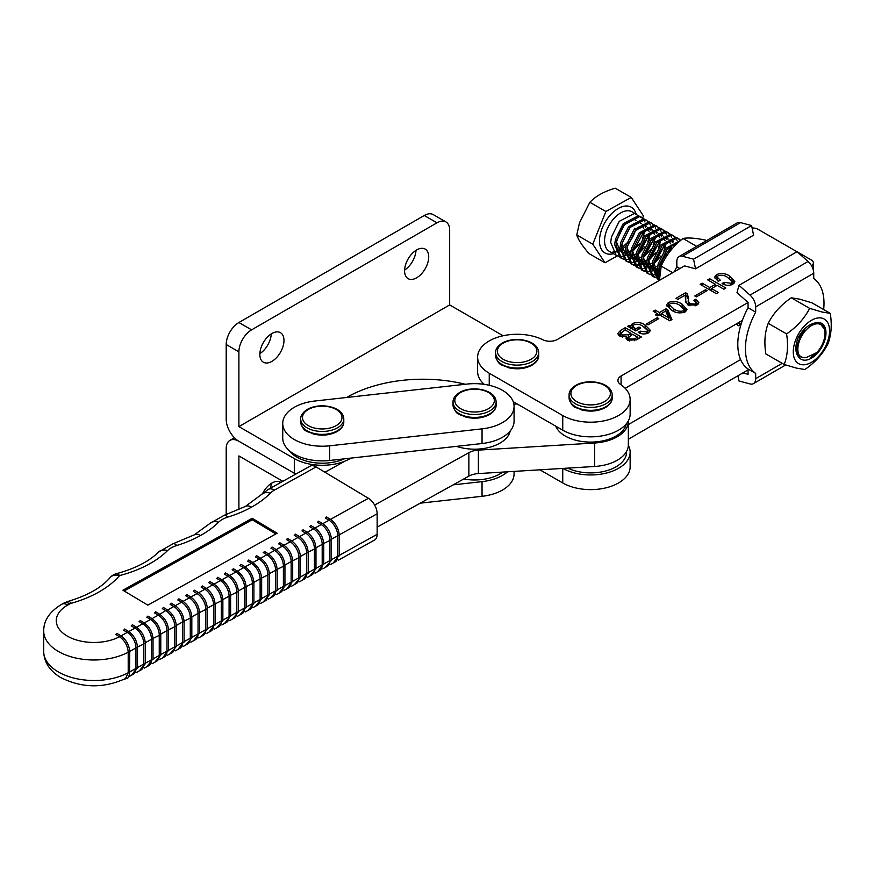 <?xml version="1.0" encoding="UTF-8"?>
<svg xmlns="http://www.w3.org/2000/svg" width="874" height="874" viewBox="0 0 874 874"><rect width="100%" height="100%" fill="white"/><g stroke="black" fill="none" stroke-linecap="round" stroke-linejoin="round"><path stroke-width="1.31" d="M416.002 250.346A17.054 9.843 -60 0 1 404.607 270.077M416.647 249.953A17.054 9.843 -60 0 1 425.179 249.101A17.054 9.843 -60 0 1 427.79 262.779A17.054 9.843 -60 0 1 416.647 277.801A17.054 9.843 -60 0 1 408.125 278.653A17.054 9.843 -60 0 1 405.503 264.986A17.054 9.843 -60 0 1 416.647 249.953M271.257 333.912A17.054 9.843 -60 0 1 259.873 353.642M271.912 333.518A17.054 9.843 -60 0 1 280.445 332.666A17.054 9.843 -60 0 1 283.056 346.344A17.054 9.843 -60 0 1 271.912 361.366A17.054 9.843 -60 0 1 263.38 362.218A17.054 9.843 -60 0 1 260.769 348.551A17.054 9.843 -60 0 1 271.912 333.518M503.074 335.758L449.662 304.928L238.897 426.61L294.309 458.599A39.505 22.811 0 0 0 351.02 458.096M346.617 397.473A107.721 62.196 180 0 1 465.339 384.265M226.202 514.688L226.202 448.602A17.961 10.368 60 0 1 229.928 440.387A17.961 10.368 60 0 1 238.897 441.272L294.309 473.26A39.505 22.811 0 0 0 295.827 474.09A39.505 22.811 0 0 1 294.309 473.26L238.897 441.272A17.961 10.368 -120 0 1 226.202 419.28L226.202 344.509A17.961 10.368 -60 0 1 238.897 322.517L424.272 215.496A17.961 10.368 -60 0 1 433.253 214.611L445.948 221.941A17.961 10.368 -60 0 1 449.662 230.157L449.662 304.928M238.897 426.61L238.897 351.84A17.961 10.368 -60 0 1 251.603 329.848L436.967 222.826A17.961 10.368 -60 0 1 445.948 221.941M280.816 482.448A17.054 9.843 120 0 0 280.445 482.208A17.054 9.843 120 0 0 271.912 483.049A17.054 9.843 120 0 0 262.67 493.362M238.897 509.728L238.897 455.933L282.859 481.312M270.459 488.205A17.054 9.843 120 0 0 271.257 483.453M630.777 328.056L630.777 325.991L632.415 323.544C637.07 321.938 641.298 322.408 645.099 324.942L650.322 330.35L648.432 332.918C644.892 334.458 641.483 334.272 638.239 332.349L640.249 331.18L646.618 331.901L647.634 330.525L643.046 326.341C640.456 324.396 637.43 323.861 633.945 324.735L632.831 326.177L635.769 328.864L638.894 327.051L640.686 328.078L635.769 330.929L627.696 326.286L629.258 325.379L630.722 325.663M657.259 315.896L655.467 314.858L657.445 313.711L653.184 311.264L655.194 310.095L659.455 312.553L665.944 308.795L667.736 309.822L671.953 319.556L669.779 320.813L659.236 314.749L657.259 315.896M677.787 299.345L675.995 298.307L685.609 292.746L687.117 293.609L688.483 297.586L688.177 300.896L689.968 303.77L695.169 304.043L696.119 302.633L693.912 300.361L695.923 299.192L698.839 302.655L696.917 305.092L687.86 304.884L685.609 300.754L685.161 295.073L677.787 299.345M716.287 293.62L700.14 284.323L702.15 283.154L709.775 287.546L715.369 284.312L707.743 279.92L709.754 278.751L725.901 288.049L723.891 289.218L717.161 285.339L711.567 288.584L718.297 292.451L716.287 293.62M679.896 268.526L676.837 266.767L676.837 261.49A10.772 6.227 59.9 0 1 679.065 256.552A10.772 6.227 59.9 0 1 682.496 256.246L693.552 259.185L695.529 268.821L684.473 265.871L557.481 339.429A10.772 6.216 180 0 1 542.841 339.757A39.505 22.811 0 0 0 500.627 336.359A39.505 22.811 0 0 0 477.63 357.073A39.505 22.811 0 0 0 489.243 373.231L562.747 415.532A39.505 22.811 0 0 0 605.78 420.438A39.505 22.811 0 0 0 630.143 399.374A39.505 22.811 0 0 0 620.54 384.473A10.772 6.216 180 0 1 617.929 380.409A10.772 6.216 180 0 1 621.075 376.017L748.057 302.47L737 292.692L738.978 285.328L750.034 295.106A10.772 6.227 59.9 0 1 755.682 306.861L755.682 312.138A55.663 32.087 -60.1 0 0 755.682 373.406L755.682 378.693A10.772 6.227 59.9 0 1 753.454 383.631A10.772 6.227 59.9 0 1 750.034 383.937L738.978 380.988L737.907 375.787M811.498 265.718A7.178 4.151 0 0 0 813.399 262.899A7.178 4.151 0 0 0 811.291 259.96L797.208 251.865M796.979 251.734L757.878 229.228A7.178 4.151 0 0 0 752.11 228.038M720.285 280.172L718.264 281.33L714.571 277.266L716.407 274.644C721.203 272.863 725.606 273.311 729.604 275.976L734.816 281.57L732.86 284.279C729.014 285.885 725.42 285.634 722.077 283.526L724.098 282.357L731.035 283.263L732.117 281.734L727.55 277.386C724.852 275.332 721.706 274.775 718.122 275.714L717.204 277.156L720.285 280.172M696.37 296.865L694.797 295.969L705.526 289.753L707.099 290.649L696.37 296.865M685.052 311.974C680.147 313.591 675.668 313.012 671.593 310.237L666.556 304.884L668.446 302.415C673.417 300.787 677.973 301.366 682.102 304.152L686.986 309.429L685.052 311.974M648.071 324.844L646.498 323.937L657.237 317.721L658.799 318.628L648.071 324.844M626.549 336.73L620.037 336.326L617.667 333.693L620.529 330.427L625.238 327.706L641.385 337.003L636.49 339.844L627.652 340.204L625.981 338.26L626.549 336.73L626.549 339.407M625.172 388.307L742.354 320.43M513.191 401.669L562.747 430.183A39.505 22.811 0 0 0 605.78 435.099A39.505 22.811 0 0 0 630.143 414.036L630.143 399.374M477.63 357.073L477.63 371.734A39.505 22.811 0 0 0 484.229 384.352M715.074 278.697L716.407 277.571L716.407 274.644M716.407 277.571L717.204 277.167L717.368 280.762M729.604 278.664L729.604 275.976M730.959 279.735L734.389 282.936M724.098 284.542L724.098 282.357M731.035 285.033L731.035 283.263M702.15 285.481L702.15 283.154M709.775 289.873L709.775 287.546M710.3 290.168L711.567 289.436M715.369 286.377L715.369 284.312M709.754 281.078L709.754 278.751M715.369 284.913L716.636 285.645M711.567 290.9L711.567 288.584M705.526 291.566L705.526 289.753M685.467 295.751L685.609 292.746M685.609 295.674L687.117 296.537L687.117 293.609M687.117 296.537L688.373 299.203M688.177 300.896L688.45 305.201M689.968 305.802L689.968 303.77M695.169 305.867L695.169 304.043M695.923 301.989L695.923 299.192M696.043 302.196L698.25 304.065M685.708 302.131L685.784 297.597M667.113 306.413L668.446 305.354L668.446 302.415M668.446 305.354L669.331 304.906M682.102 306.894L682.102 304.152M682.933 307.582L686.461 310.838M683.26 312.739L684.2 309.636L679.863 305.441C677.121 303.387 673.92 302.721 670.249 303.453L669.331 304.676L669.331 307.615L670.62 309.647M669.331 304.676L673.832 308.937C676.509 310.991 679.655 311.657 683.26 310.936M673.832 311.373L673.832 308.937M657.445 315.787L657.445 313.711M655.194 312.422L655.194 310.095M657.445 314.323L658.712 315.055M659.455 314.869L659.455 312.553M659.99 315.175L661.257 314.443M665.944 311.712L665.944 308.795M665.944 311.723L667.736 312.761L667.736 309.822M667.736 312.761L670.937 320.146M665.649 311.035L661.257 313.58L668.577 317.797L665.649 311.035M661.257 315.907L661.257 313.58M668.577 320.124L668.577 317.797M657.237 319.534L657.237 317.721M629.258 327.182L629.258 325.379M630.777 328.919L632.415 326.483L632.415 323.544M645.099 327.619L645.099 324.942M646.618 328.799L649.841 331.749M640.249 333.289L640.249 331.18M646.618 333.682L646.618 331.901M632.831 326.177L632.842 329.247M634.775 330.361L634.775 328.296M635.769 330.929L635.769 328.864M638.894 329.116L638.894 327.051M618.355 335.092L620.529 333.365L620.529 330.427M625.238 330.033L625.238 327.706M630.853 333.868L632.12 334.6M637.583 337.746L638.85 338.478M626.549 338.391L628.439 337.593M630.853 335.332L630.853 333.267L625.019 329.902L620.759 333.365L620.879 336.741M637.583 339.21L637.583 337.135L632.645 334.294L628.439 337.615L628.439 340.587M628.439 337.615L629.662 339.036L634.59 338.872L637.583 337.135M629.662 340.969L629.662 339.036M634.59 340.718L634.59 338.872M620.759 333.365L622.266 335.037L628.33 334.72L630.853 333.267M622.266 337.124L622.266 335.037M628.33 337.659L628.33 334.72M628.34 439.251L748.057 369.91M539.892 469.819L562.747 482.961A39.505 22.811 0 0 0 605.78 487.878A39.505 22.811 0 0 0 630.143 466.814L630.143 452.153A39.505 22.811 0 0 0 628.33 445.336M562.932 468.409A39.505 22.811 0 0 0 605.901 473.184A39.505 22.811 0 0 0 630.143 452.153M628.34 424.589L740.595 359.564M567.718 468.114A35.91 20.736 0 0 0 605.911 470.922A35.91 20.736 0 0 0 626.549 452.153L626.549 451.465M555.689 426.119A35.91 20.736 0 0 0 565.249 436.028A35.91 20.736 0 0 0 602.361 440.966A35.91 20.736 0 0 0 626.287 423.857M738.978 285.328L797.033 251.701L808.079 261.479A10.772 6.227 -120.1 0 1 813.738 273.234L813.738 278.511A55.663 32.087 -60.1 0 1 824.007 303.202A55.663 32.087 -60.1 0 1 823.647 309.549M742.856 372.914L748.057 374.301L748.057 369.014A55.663 32.087 -60.1 0 1 748.057 307.757L748.057 302.47M748.057 307.757L755.682 312.138M748.057 369.014L755.682 373.406M695.529 268.821L753.574 235.193L751.607 225.558L740.551 222.619A10.772 6.227 -120.1 0 0 737.121 222.925L679.065 256.552M693.552 259.185L751.607 225.558M676.837 266.767A55.663 32.087 119.9 0 0 674.324 271.748M784.197 364.48L765.832 353.915C764.04 342.258 764.837 332.076 768.224 323.336C773.304 313.362 780.985 304.84 791.276 297.783L799.634 299.17L811.935 302.808L830.3 313.373L821.931 311.996L809.641 308.358C804.561 318.344 796.87 326.854 786.589 333.912C788.37 345.569 787.583 355.751 784.197 364.48L796.498 368.129L804.856 369.505C815.103 362.502 822.795 353.981 827.907 343.952C831.294 335.277 832.081 325.084 830.3 313.373M800.901 364.534A25.717 14.825 -60.1 0 1 796.618 337.735A25.717 14.825 -60.1 0 1 821.931 318.125A25.717 14.825 -60.1 0 1 826.214 344.924A25.717 14.825 -60.1 0 1 800.901 364.534M814.415 323.096C807.937 324.822 802.441 329.869 797.896 338.26C794.859 346.902 795.242 353.282 799.033 357.4A20.648 11.897 -60.1 0 0 802.977 359.968A20.648 11.897 -60.1 0 0 823.297 344.214A20.648 11.897 -60.1 0 0 819.867 322.703A20.648 11.897 -60.1 0 0 814.415 323.096L819.517 322.856L824.269 328.875M797.197 344.094L797.744 343.646M796.837 348.529A18.857 10.87 119.9 0 0 800.748 356.942M799.033 357.4L796.837 348.726L797.044 345.514L801.644 332.339M768.224 323.336L786.589 333.912M791.276 297.783L809.641 308.358M659.422 280.379L661.214 266.1C665.868 255.437 673.133 246.228 682.998 238.493C687.772 237.51 695.147 238.012 705.121 240.011L706.378 240.732M696.665 246.359L682.998 238.493M672.685 272.699L661.214 266.1M810.668 357.455L816.862 352.539A19.217 11.078 119.9 0 0 824.084 339.593A19.217 11.078 119.9 0 0 824.98 333.42A19.217 11.078 119.9 0 0 813.858 324.483A19.217 11.078 119.9 0 0 798.749 343.078A19.217 11.078 119.9 0 0 799.076 354.975C797.241 351.883 796.859 347.852 797.896 342.881L804.987 328.58M650.715 232.473L647.798 241.825M644.903 246.839L637.834 254.684M636.108 255.973L633.683 257.459M630.995 258.649L627.914 259.414M626.942 259.512L624.386 259.381M623.577 259.196L621.447 258.322L616.05 245.474L616.804 240.066L624.593 224.421L639.713 216.544L643.308 218.751M641.527 217.255L638.348 215.758L623.228 223.624L615.438 239.279L614.673 244.687L620.081 257.535L621.447 258.322M620.78 257.896L623.02 258.584M638.162 252.411L648.18 236.668M645.383 229.403L642.456 238.744M639.56 243.77L632.372 251.701M630.766 252.903L626.844 255.11M625.653 255.569L622.572 256.344M621.611 256.443L619.043 256.3M618.246 256.126L616.104 255.252L610.707 242.404L611.461 236.985L619.251 221.34L634.382 213.464L637.649 215.321M740.737 325.336L739.459 322.102M738.508 322.659L740.496 326.177M736.083 324.057L738.956 325.936L736.476 323.839M659.477 276.468L658.778 270.066L659.531 264.658L667.321 249.003L680.048 240.951M680.824 240.284L665.955 248.216L658.166 263.861L657.412 269.279L659.411 278.708M659.422 280.139L653.435 266.996L654.189 261.577L661.979 245.933L677.11 238.056L680.693 240.263M678.912 238.766L675.733 237.269L660.613 245.146L652.823 260.791L652.07 266.209L657.466 279.046L658.832 279.833M658.166 279.407L659.411 279.877M658.996 277.954L656.44 277.823M655.631 277.637L653.501 276.763L648.093 263.926L648.858 258.507L656.647 242.863L671.767 234.986L675.351 237.193M673.57 235.696L670.391 234.199L655.271 242.076L647.481 257.721L646.727 263.129L652.124 275.976L653.501 276.763M652.834 276.337L655.063 277.036M659.772 273.136L658.887 273.551M657.707 274.01L654.615 274.786M653.654 274.884L651.097 274.742M650.289 274.567L648.158 273.693L642.751 260.845L643.515 255.427L651.305 239.782L666.425 231.916L670.008 234.112M668.228 232.626L665.059 231.118L649.928 238.995L642.139 254.64L641.385 260.059L646.782 272.906L648.158 273.693M672.084 244.764L670.664 250.51M662.011 264.385L659.072 267.073M657.466 268.263L653.544 270.47M652.365 270.94L649.273 271.705M648.311 271.803L645.755 271.672M644.946 271.497L642.816 270.612L637.408 257.775L638.173 252.357L645.962 236.712L661.083 228.835L664.666 231.042M662.896 229.545L659.717 228.048L644.586 235.925L636.796 251.57L636.043 256.989L641.44 269.826L642.816 270.612M642.15 270.186L644.378 270.885M659.52 264.702L669.55 248.97L670.402 245.802M666.742 241.694L663.814 251.046M660.919 256.06L653.73 264.003M652.135 265.193L648.202 267.4M647.022 267.87L643.93 268.635M642.969 268.733L640.413 268.602M639.604 268.416L637.474 267.542L632.066 254.705L632.831 249.287L640.62 233.642L655.74 225.765L659.324 227.972M657.554 226.475L654.375 224.979L639.255 232.855L631.465 248.5L630.7 253.908L636.108 266.756L637.474 267.542M636.807 267.116L639.047 267.805M654.178 261.632L664.207 245.889L665.059 242.732M661.454 238.22L658.472 247.965M655.587 252.99L648.508 260.823M646.793 262.124L644.367 263.598M641.68 264.789L638.599 265.565M637.627 265.663L635.07 265.521M634.262 265.346L632.131 264.472L626.734 251.625L627.488 246.206L635.278 230.561L650.398 222.695L653.981 224.891M652.212 223.405L649.032 221.898L633.912 229.775L626.123 245.419L625.358 250.838L630.766 263.675L632.131 264.472M631.465 264.046L633.705 264.735M634.546 264.844L637.222 264.778M638.239 264.593L641.494 263.544M642.751 262.943L647.022 260.135M648.847 258.551L658.865 242.819M656.057 235.543L653.14 244.895M650.245 249.92L643.166 257.754M641.45 259.043L637.517 261.25M636.338 261.719L633.257 262.484M632.284 262.582L629.728 262.451M628.919 262.276L626.789 261.392L621.392 248.555L622.146 243.136L629.936 227.491L645.056 219.614L648.65 221.821M646.869 220.324L643.69 218.828L628.57 226.705L620.78 242.349L620.016 247.768L625.423 260.605L626.789 261.392M626.123 260.965L628.362 261.665M643.504 255.481L653.523 239.749M675.864 237.87L677.044 240.416M670.522 234.8L671.702 237.335M672.292 241.224L672.281 242.513M665.18 231.73L666.359 234.265M666.949 238.154L666.938 239.443M659.837 228.649L661.017 231.195M661.301 232.287L661.596 236.373M654.506 225.579L655.675 228.114M656.265 232.003L656.254 233.292M649.164 222.509L650.332 225.044M650.922 228.933L650.911 230.223M642.641 218.063L643.461 215.998L631.236 197.404L615.22 188.194C604.207 191.384 595.762 196.082 589.874 202.287L579.506 222.739L576.764 234.975C578.238 239.673 582.324 245.867 588.989 253.569L605.005 262.779L617.437 255.874M631.236 197.404L605.89 211.497L592.769 244.185L605.005 262.779M592.769 244.185L576.764 234.975M605.89 211.497L589.874 202.287M643.821 219.429L644.99 221.974M645.58 225.853L645.58 227.153M816.862 352.539L807.139 357.138C803.665 358.111 800.977 357.39 799.076 354.975M659.957 271.792L659.215 266.242M670.795 245.452L676.673 244.01M657.521 272.819L653.872 263.172M665.453 242.382L671.527 240.984L673.395 241.858M657.401 271.093L653.555 270.525M652.179 269.738L648.53 260.102M660.11 239.312L666.185 237.903L668.053 238.788M669.036 239.793L670.424 243.835M670.467 245.736L668.73 253.012M663.683 261.086L659.455 264.997M657.729 266.111L653.413 267.826M652.059 268.023L648.213 267.455M646.847 266.668L643.188 257.022M654.768 236.231L660.842 234.833L662.711 235.707M663.694 236.712L665.081 240.765M665.136 242.666L664.972 244.392L656.866 259.578L654.113 261.927M652.386 263.041L648.071 264.746M646.716 264.953L642.871 264.374M641.505 263.598L637.845 253.952M649.426 233.161L655.5 231.763L657.368 232.637M658.351 233.642L659.75 237.684M659.794 239.596L659.63 241.322L651.534 256.508L648.781 258.846M647.044 259.971L642.729 261.676M641.374 261.872L637.528 261.304M636.163 260.518L632.503 250.882M644.083 230.091L650.158 228.682L652.026 229.556M653.009 230.572L654.408 234.614M654.451 236.515L654.287 238.252L646.192 253.427L643.439 255.776M641.702 256.89L637.386 258.606M636.032 258.802L632.186 258.234M630.82 257.448L627.161 247.801M638.752 227.011L644.815 225.612L646.684 226.486M647.667 227.491L649.065 231.544M649.109 233.445L648.945 235.172L640.85 250.357L638.096 252.695M636.37 253.821L632.044 255.525M630.689 255.732L626.844 255.153M625.478 254.378L621.818 244.731M633.41 223.941L639.473 222.542L641.341 223.416M642.324 224.421L643.723 228.464M643.767 230.375L643.603 232.102L635.507 247.287L632.754 249.625M631.028 250.751L626.702 252.455M625.347 252.652L621.501 252.083M620.136 251.297L616.476 241.814L622.791 225.601L634.131 219.461L636.01 220.335M374.64 505.074L468.857 452.677A16.158 9.33 180 0 1 478.373 450.121L594.604 443.009A37.702 21.774 0 0 0 628.34 421.366A37.702 21.774 0 0 0 628.33 420.853M517.179 403.963L513.879 404.159M344.913 461.144L324.964 472.244M377.142 527.131L468.857 476.133A16.158 9.33 180 0 1 478.373 473.577L594.604 466.476A37.702 21.774 0 0 0 628.34 444.822L628.34 421.366M463.701 479.007A35.91 20.736 0 0 0 502.769 472.08M456.479 446.363A35.91 20.736 0 0 0 510.23 430.948M289.163 450.536A35.91 20.736 0 0 0 296.854 457.135A35.91 20.736 0 0 0 344.258 458.85M513.366 402.149A39.505 22.811 0 0 0 467.098 384.068L314.771 401.024A39.505 22.811 0 0 0 282.739 423.409A39.505 22.811 0 0 0 329.716 445.806L482.055 428.861A39.505 22.811 0 0 0 514.076 406.465A39.505 22.811 0 0 0 513.366 402.149M282.739 423.409L282.739 438.071A39.505 22.811 0 0 0 329.716 460.467L482.055 443.522A39.505 22.811 0 0 0 514.076 421.126L514.076 406.465M453.18 484.852L482.055 481.64A39.505 22.811 0 0 0 507.565 471.785M420.23 503.173L482.055 496.301A39.505 22.811 0 0 0 514.076 473.905L514.076 471.392M159.822 614.302L167.153 609.713L163.416 607.474L162.302 608.599L166.038 610.839A12.564 7.123 -119.1 0 1 174.756 626.33L174.756 646.858L176.308 646.498L170.244 653.676M167.59 655.15L172.156 652.616A12.564 7.123 -119.1 0 0 174.756 646.858L168.551 650.311M147.815 605.147L277.134 533.227L252.215 518.293L122.895 590.212L147.815 605.147M167.59 609.986L173.806 606.523L170.069 604.284L171.359 603.573M182.666 601.083L178.93 598.843L177.826 599.968L181.563 602.208L182.666 601.083C188.249 605.048 191.297 610.467 191.821 617.339L191.821 637.867L185.769 645.045M183.103 601.356L189.319 597.892L185.583 595.653L186.872 594.943M198.19 592.452L194.454 590.212L193.34 591.337L197.076 593.577L198.19 592.452C203.762 596.418 206.821 601.836 207.346 608.708L207.346 629.236L201.282 636.414M198.617 592.725L204.833 589.273L201.096 587.022L202.397 586.312M213.704 583.821L209.968 581.581L208.864 582.718L212.601 584.957L213.704 583.821C219.287 587.787 222.335 593.206 222.859 600.077L222.859 620.606L216.807 627.783M214.141 584.094L220.357 580.642L216.621 578.402L217.91 577.681M229.228 575.19L225.481 572.951L224.378 574.087L228.114 576.327L229.228 575.19C234.8 579.156 237.848 584.575 238.383 591.447L238.383 611.975L232.32 619.153M229.654 575.463L235.871 572.011L232.134 569.772L233.434 569.05M244.742 566.56L241.006 564.32L239.891 565.456L243.638 567.696L244.742 566.56C250.325 570.525 253.373 575.944 253.897 582.816L253.897 603.344L247.845 610.522M245.179 566.833L251.395 563.38L247.659 561.141L248.948 560.42M260.255 557.929L256.519 555.689L255.416 556.825L259.152 559.065L260.255 557.929C265.838 561.895 268.886 567.313 269.411 574.196L269.411 594.713L263.358 601.891M260.692 558.202L266.909 554.75L263.172 552.51L264.461 551.789M275.78 549.298L272.043 547.058L270.929 548.195L274.665 550.434L275.78 549.298C281.352 553.264 284.411 558.683 284.935 565.565L284.935 586.083L278.872 593.26M276.217 549.571L282.433 546.119L278.697 543.879L279.986 543.158M291.293 540.667L287.557 538.428L286.454 539.564L290.19 541.804L291.293 540.667C296.876 544.633 299.924 550.052 300.448 556.935L300.448 577.452L294.396 584.63M291.73 540.94L297.947 537.488L294.21 535.249L295.499 534.527M306.818 532.037L303.081 529.797L301.967 530.933L305.703 533.173L306.818 532.037C312.389 536.002 315.448 541.421 315.973 548.304L315.973 568.821L309.909 575.999M307.244 532.31L313.46 528.857L309.724 526.618L311.024 525.897M322.331 523.417L318.595 521.177L317.491 522.302L321.228 524.542L322.331 523.417C327.914 527.372 330.962 532.79 331.486 539.673L331.486 560.19L325.434 567.368M322.768 523.679L328.985 520.227L325.248 517.987L326.537 517.266M330.525 519.364L368.424 498.289L316.104 466.935L274.414 490.117A23.347 13.481 0 0 0 270.285 493.198A105.601 60.972 180 0 1 251.548 507.139A12.564 7.112 -119 0 0 245.452 506.407A12.564 12.564 0 0 0 245.43 506.417L224.115 515.343L209.738 523.57L194.367 534.812A12.564 12.564 0 0 0 194.345 534.822L173.041 543.748L158.653 551.975A12.564 8.871 -134.8 0 1 167.513 550.631A105.601 60.972 180 0 1 119.563 575.584A12.564 9.188 -139.3 0 0 110.037 577.659L110.037 577.659C101.395 587.732 87.356 595.653 67.921 601.432A12.564 4.501 74.2 0 1 71.329 603.268A5.386 3.114 0 0 0 69.953 603.825L67.811 605.016A37.702 21.774 0 0 0 66.817 635.802A37.702 21.774 0 0 0 119.476 636.731L120.601 635.606C126.173 639.56 129.221 644.99 129.756 651.862L129.505 674.761L127.844 678.038L123.529 679.546M120.601 635.606L116.854 633.366L115.75 634.491L119.476 636.731C124.774 640.511 127.68 645.668 128.205 652.222L128.205 672.74L129.756 672.39M121.027 635.879L127.243 632.415L123.507 630.176L124.807 629.455M136.115 626.975L132.378 624.735L131.264 625.86L135.011 628.1L136.115 626.975C141.697 630.941 144.745 636.359 145.27 643.231L145.27 663.759L139.217 670.937M136.552 627.248L142.768 623.785L139.032 621.545L140.321 620.824M151.628 618.344L147.892 616.104L146.788 617.23L150.525 619.469L151.628 618.344C157.211 622.31 160.259 627.729 160.783 634.6L160.783 655.129L154.731 662.306M152.065 618.617L158.281 615.154L154.545 612.914L155.834 612.193M160.783 654.626L167 651.174L167 630.646L160.783 634.109M144.308 622.933L150.525 619.469A12.564 7.123 -119.1 0 1 159.243 634.961L159.243 655.489L160.783 655.129M159.581 614.433L158.281 615.154A12.564 7.123 60.9 0 1 167 630.646L168.551 630.285L168.551 650.813L167 651.174A12.564 7.123 60.9 0 1 164.388 656.931L159.833 659.466M152.065 663.781L156.632 661.247A12.564 7.123 -119.1 0 0 159.243 655.489L153.026 658.941M176.308 645.995L182.524 642.543L182.524 622.015L176.297 625.478M175.095 605.813L173.806 606.523A12.564 7.123 60.9 0 1 182.524 622.015L184.064 621.654L184.064 642.182L182.524 642.543A12.564 7.123 60.9 0 1 179.913 648.3L175.346 650.835M175.346 605.671L181.563 602.208A12.564 7.123 -119.1 0 1 190.281 617.699L190.281 638.228L191.821 637.867M183.103 646.52L187.67 643.985A12.564 7.123 -119.1 0 0 190.281 638.228L184.064 641.68M145.27 663.257L151.486 659.804L151.486 639.276L145.259 642.74M128.784 631.563L135.011 628.1A12.564 7.123 -119.1 0 1 143.729 643.592L143.729 664.12L145.27 663.759M144.057 623.064L142.768 623.785A12.564 7.123 60.9 0 1 151.486 639.276L153.026 638.916L153.026 659.444L151.486 659.804A12.564 7.123 60.9 0 1 148.875 665.562L144.308 668.097M136.552 672.412L141.118 669.877A12.564 7.123 -119.1 0 0 143.729 664.12L137.513 667.572M129.756 671.888L135.962 668.435L135.962 647.907L129.745 651.37M128.544 631.694L127.243 632.415A12.564 7.123 60.9 0 1 135.962 647.907L137.513 647.547L137.513 668.075L135.962 668.435A12.564 7.123 60.9 0 1 133.351 674.193L128.795 676.727M125.528 678.53L128.205 672.74A50.277 29.028 0 0 1 57.771 671.614A50.277 29.028 0 0 1 43.7 651.48C43.984 662.033 49.545 670.664 60.361 677.361C81.686 688.209 103.405 688.592 125.528 678.53M207.346 628.734L213.562 625.281L213.562 604.753L207.335 608.217M190.86 597.04L197.076 593.577A12.564 7.123 -119.1 0 1 205.794 609.069L205.794 629.597L207.346 629.236M206.133 588.552L204.833 589.273A12.564 7.123 60.9 0 1 213.562 604.753L215.102 604.393L215.102 624.921L213.562 625.281A12.564 7.123 60.9 0 1 210.951 631.039L206.384 633.574M198.627 637.889L203.183 635.354A12.564 7.123 -119.1 0 0 205.794 629.597L199.589 633.049M206.384 588.41L212.601 584.957A12.564 7.123 -119.1 0 1 221.319 600.438L221.319 620.966L222.859 620.606M214.141 629.258L218.708 626.724A12.564 7.123 -119.1 0 0 221.319 620.966L215.102 624.418M191.821 637.365L198.037 633.912L198.037 613.384L191.81 616.847M190.608 597.182L189.319 597.892A12.564 7.123 60.9 0 1 198.037 613.384L199.589 613.024L199.589 633.552L198.037 633.912A12.564 7.123 60.9 0 1 195.426 639.67L190.86 642.204M252.936 562.517L259.152 559.065A12.564 7.123 -119.1 0 1 267.87 574.546L267.87 595.074L269.411 594.713M260.692 603.377L265.259 600.831A12.564 7.123 -119.1 0 0 267.87 595.074L261.654 598.537M253.897 602.841L260.113 599.389L260.113 578.861L253.886 582.324M237.411 571.148L243.638 567.696A12.564 7.123 -119.1 0 1 252.357 583.176L252.357 603.705L253.897 603.344M252.684 562.659L251.395 563.38A12.564 7.123 60.9 0 1 260.113 578.861L261.654 578.512L261.654 599.029L260.113 599.389A12.564 7.123 60.9 0 1 257.502 605.147L252.936 607.692M245.179 611.997L249.745 609.462A12.564 7.123 -119.1 0 0 252.357 603.705L246.14 607.157M269.411 594.222L275.627 590.758L275.627 570.23L269.411 573.694M268.209 554.029L266.909 554.75A12.564 7.123 60.9 0 1 275.627 570.23L277.178 569.881L277.178 590.398L275.627 590.758A12.564 7.123 60.9 0 1 273.016 596.516L268.46 599.061M268.449 553.887L274.665 550.434A12.564 7.123 -119.1 0 1 283.394 565.926L283.394 586.443L284.935 586.083M276.217 594.746L280.783 592.201A12.564 7.123 -119.1 0 0 283.394 586.443L277.178 589.906M238.383 611.472L244.589 608.02L244.589 587.492L238.373 590.955M221.898 579.779L228.114 576.327A12.564 7.123 -119.1 0 1 236.832 591.807L236.832 612.335L238.383 611.975M237.171 571.29L235.871 572.011A12.564 7.123 60.9 0 1 244.589 587.492L246.14 587.131L246.14 607.659L244.589 608.02A12.564 7.123 60.9 0 1 241.978 613.777L237.422 616.312M229.654 620.627L234.221 618.093A12.564 7.123 -119.1 0 0 236.832 612.335L230.616 615.788M222.859 620.103L229.075 616.651L229.075 596.123L222.848 599.586M221.646 579.921L220.357 580.642A12.564 7.123 60.9 0 1 229.075 596.123L230.616 595.762L230.616 616.29L229.075 616.651A12.564 7.123 60.9 0 1 226.464 622.408L221.898 624.943M300.448 576.96L306.665 573.497L306.665 552.98L300.438 556.432M283.974 545.256L290.19 541.804A12.564 7.123 -119.1 0 1 298.908 557.295L298.908 577.812L300.448 577.452M299.236 536.767L297.947 537.488A12.564 7.123 60.9 0 1 306.665 552.98L308.216 552.619L308.216 573.136L306.665 573.497A12.564 7.123 60.9 0 1 304.054 579.254L299.487 581.8M291.73 586.115L296.297 583.57A12.564 7.123 -119.1 0 0 298.908 577.812L292.692 581.276M299.487 536.625L305.703 533.173A12.564 7.123 -119.1 0 1 314.422 548.664L314.422 569.182L315.973 568.821M307.255 577.485L311.81 574.939A12.564 7.123 -119.1 0 0 314.422 569.182L308.216 572.645M284.935 585.591L291.151 582.128L291.151 561.611L284.924 565.063M283.722 545.398L282.433 546.119A12.564 7.123 60.9 0 1 291.151 561.611L292.692 561.25L292.692 581.767L291.151 582.128A12.564 7.123 60.9 0 1 288.54 587.885L283.974 590.431M315.011 527.994L321.228 524.542A12.564 7.123 -119.1 0 1 329.946 540.034L329.946 560.551L331.486 560.19M322.768 568.854L327.335 566.308A12.564 7.123 -119.1 0 0 329.946 560.551L323.73 564.014M315.973 568.329L322.189 564.866L322.189 544.349L315.962 547.801M314.76 528.136L313.46 528.857A12.564 7.123 60.9 0 1 322.189 544.349L323.73 543.989L323.73 564.506L322.189 564.866A12.564 7.123 60.9 0 1 319.578 570.624L315.011 573.169M331.486 559.699L337.703 556.235L337.703 535.718L331.475 539.182M330.274 519.506L328.985 520.227A12.564 7.123 60.9 0 1 337.703 535.718L339.243 535.358L339.243 555.886L337.703 556.235A12.564 7.123 60.9 0 1 335.092 561.993L330.525 564.538M368.424 498.289A12.564 7.123 60.9 0 1 377.142 513.781L377.142 534.309A12.564 7.123 60.9 0 1 374.531 540.066L338.293 560.223M274.414 490.117A12.564 7.123 -119.1 0 0 268.307 489.396L309.997 466.213A12.564 7.123 60.9 0 1 316.104 466.935M167.513 550.631A23.347 13.481 0 0 1 176.734 545.507A105.601 60.972 180 0 0 200.463 535.543A12.564 7.123 -119.1 0 0 194.345 534.822A12.564 7.112 -119 0 1 200.463 535.543A105.601 60.972 180 0 0 218.587 522.226A23.347 13.481 0 0 1 227.808 517.091A105.601 60.972 180 0 0 251.548 507.139A12.564 7.123 -119.1 0 0 245.43 506.417L261.304 494.662A12.564 8.937 -135.6 0 1 270.285 493.198M158.653 551.975C149.203 561.359 135.12 568.603 116.406 573.683A12.564 4.217 75.4 0 1 119.563 575.584A105.601 60.972 180 0 1 71.329 603.268M275.867 533.938L252.215 519.768L124.174 590.977M252.215 519.768L252.215 518.293M294.309 458.599L294.309 474.943M238.897 351.84L226.202 344.509M436.967 222.826L424.272 215.496M251.603 329.848L238.897 322.517M489.243 373.231L489.243 385.292M562.747 415.532L562.747 430.183M621.075 376.017L621.075 384.833M685.686 301.956L685.686 299.465M562.747 482.961L562.747 468.42M604.6 401.57A19.752 11.406 180 0 1 576.676 401.57A19.752 11.406 180 0 1 576.676 385.445A19.752 11.406 180 0 1 604.6 385.445A19.752 11.406 180 0 1 604.6 401.57M569.094 394.972C568.941 391.53 571.17 388.318 575.769 385.358C587.863 378.071 612.051 382.353 612.182 394.972A21.544 12.444 180 0 1 605.879 403.777A21.544 12.444 180 0 1 582.39 406.465A21.544 12.444 180 0 1 569.094 394.972L569.094 397.91C572.022 408.988 575.649 406.618 581.68 409.939C590.431 412.047 598.373 411.25 605.496 407.524C610.096 404.586 612.324 401.374 612.182 397.91A21.544 12.444 180 0 1 605.879 406.705A21.544 12.444 180 0 1 582.39 409.403A21.544 12.444 180 0 1 569.094 397.91M531.097 359.269A19.752 11.406 180 0 1 503.162 359.269A19.752 11.406 180 0 1 503.162 343.143A19.752 11.406 180 0 1 531.097 343.143A19.752 11.406 180 0 1 531.097 359.269M495.591 352.681C495.438 349.229 497.667 346.028 502.266 343.056C514.36 335.78 538.537 340.052 538.679 352.681A21.544 12.444 180 0 1 532.364 361.475A21.544 12.444 180 0 1 508.887 364.174A21.544 12.444 180 0 1 495.591 352.681L495.591 355.609C498.519 366.687 502.146 364.316 508.176 367.637C516.927 369.757 524.87 368.948 531.993 365.223C536.592 362.284 538.821 359.072 538.679 355.609A21.544 12.444 180 0 1 532.364 364.403A21.544 12.444 180 0 1 508.887 367.102A21.544 12.444 180 0 1 495.591 355.609M808.079 261.479L750.034 295.106M813.738 273.234L755.682 306.861M782.197 363.333L755.682 378.693M682.496 256.246L740.551 222.619M613.384 253.678A26.395 15.219 -60.1 0 1 600.711 232.495A26.395 15.219 -60.1 0 1 619.109 208.001A26.395 15.219 -60.1 0 1 636.13 214.152M636.185 214.185L632.033 211.792A22.8 13.143 119.9 0 0 605.616 233.631A22.8 13.143 119.9 0 0 609.287 251.319L616.104 255.252M613.056 252.368A22.8 13.143 119.9 0 0 615.722 252.138M616.738 251.887A22.8 13.143 119.9 0 0 620.059 250.51M621.359 249.756A22.8 13.143 119.9 0 0 625.981 246.053M628.177 243.671A22.8 13.143 119.9 0 0 635.442 230.365M468.857 452.677L468.857 476.133M478.373 450.121L478.373 473.577M594.604 443.009L594.604 466.476M482.055 428.861L482.055 443.522M329.716 445.806L329.716 460.467M482.055 481.64L482.055 496.301M488.544 408.661A19.752 11.406 180 0 1 460.609 408.661A19.752 11.406 180 0 1 460.609 392.535A19.752 11.406 180 0 1 488.544 392.535A19.752 11.406 180 0 1 488.544 408.661M453.027 402.073C452.874 398.62 455.103 395.409 459.713 392.448C471.807 385.161 495.984 389.443 496.126 402.073A21.544 12.444 180 0 1 489.811 410.867A21.544 12.444 180 0 1 466.334 413.566A21.544 12.444 180 0 1 453.027 402.073L453.027 405.001C455.966 416.079 459.582 413.708 465.613 417.029C474.374 419.149 482.306 418.34 489.44 414.615C494.029 411.676 496.257 408.464 496.126 405.001A21.544 12.444 180 0 1 489.811 413.795A21.544 12.444 180 0 1 466.334 416.494A21.544 12.444 180 0 1 453.027 405.001M336.206 425.616A19.752 11.406 180 0 1 308.282 425.616A19.752 11.406 180 0 1 308.282 409.491A19.752 11.406 180 0 1 336.206 409.491A19.752 11.406 180 0 1 336.206 425.616M300.7 419.017C300.547 415.565 302.775 412.364 307.375 409.393C319.469 402.116 343.646 406.388 343.788 419.017A21.544 12.444 180 0 1 337.473 427.812A21.544 12.444 180 0 1 313.995 430.511A21.544 12.444 180 0 1 300.7 419.017L300.7 421.945C303.628 433.034 307.255 430.653 313.285 433.974C322.036 436.093 329.979 435.285 337.102 431.57C341.701 428.621 343.93 425.409 343.788 421.945A21.544 12.444 180 0 1 337.473 430.74A21.544 12.444 180 0 1 313.995 433.438A21.544 12.444 180 0 1 300.7 421.945M168.3 629.925L168.551 630.285C168.027 623.413 164.968 617.994 159.396 614.029L155.659 611.789M168.3 650.453L162.488 657.991M153.016 638.424L160.783 634.6M168.54 629.793L176.308 625.97L176.308 646.498M183.813 621.294L184.064 621.654C183.54 614.783 180.492 609.364 174.909 605.398L171.173 603.158M183.813 641.822L178.012 649.36M137.502 647.055L145.27 643.231M152.775 638.555L153.026 638.916C152.502 632.044 149.454 626.625 143.871 622.659L140.135 620.42M152.775 659.083L146.974 666.622M137.262 647.186L137.513 647.547C136.989 640.675 133.93 635.256 128.358 631.29L124.621 629.051M137.262 667.714L131.45 675.252M67.811 605.016A12.564 7.123 60.9 0 0 61.704 604.295C49.676 611.582 43.667 620.464 43.7 630.952A50.277 29.028 180 0 0 57.771 651.097A50.277 29.028 180 0 0 128.205 652.222L129.756 651.862M199.578 612.532L207.346 608.708M214.851 604.032L215.102 604.393C214.578 597.521 211.519 592.102 205.947 588.136L202.211 585.897M214.851 624.56L209.05 632.099M199.338 612.663L199.589 613.024C199.053 606.152 196.005 600.733 190.423 596.767L186.686 594.528M199.338 633.191L193.525 640.729M184.053 621.163L191.821 617.339M261.402 578.151L261.654 578.512C261.129 571.629 258.081 566.21 252.499 562.244L248.762 560.005M261.402 598.668L255.601 606.206M246.129 586.64L253.897 582.816M261.643 578.009L269.411 574.196M276.927 569.52L277.178 569.881C276.654 562.998 273.595 557.579 268.023 553.613L264.287 551.374M276.927 590.037L271.115 597.576M230.616 595.27L238.383 591.447M245.889 586.782L246.14 587.131C245.616 580.26 242.557 574.841 236.985 570.875L233.249 568.635M245.889 607.299L240.077 614.837M230.365 595.402L230.616 595.762C230.091 588.89 227.043 583.471 221.461 579.506L217.724 577.266M230.365 615.93L224.563 623.468M215.091 603.901L222.859 600.077M292.681 560.747L300.448 556.935M307.965 552.259L308.216 552.619C307.681 545.737 304.633 540.318 299.05 536.352L295.314 534.112M307.965 572.776L302.153 580.314M292.44 560.889L292.692 561.25C292.167 554.367 289.119 548.948 283.537 544.983L279.8 542.743M292.44 581.407L286.639 588.945M277.167 569.378L284.935 565.565M323.478 543.628L323.73 543.989C323.205 537.106 320.146 531.687 314.574 527.732L310.838 525.493M323.478 564.156L317.677 571.683M308.205 552.117L315.973 548.304M323.719 543.497L331.486 539.673M338.992 534.997L339.243 535.358C338.719 528.475 335.671 523.056 330.088 519.101L326.352 516.862M338.992 555.525L333.191 563.053M377.142 513.781L339.243 534.866M339.243 555.383L377.142 534.309M61.704 604.295L63.846 603.104A12.564 7.123 60.9 0 1 69.953 603.825M227.808 517.091A12.564 4.818 -107.1 0 0 224.115 515.343M218.587 522.226A12.564 8.871 -134.8 0 0 209.738 523.57M176.734 545.507A12.564 4.818 -107.1 0 0 173.041 543.748M234.451 437.765L229.928 440.387M813.399 262.899L813.399 270.448M732.117 281.734L732.117 284.673M696.119 302.633L696.119 305.561M684.2 309.636L684.2 312.564M647.634 330.525L647.634 333.464M612.182 394.972L612.182 397.91M538.679 352.681L538.679 355.609M785.671 364.971L753.454 383.631M612.838 252.051L615.504 251.526M616.541 251.144L620.005 249.298M621.403 248.292L626.734 243.125M634.262 229.359L634.611 228.201M496.126 402.073L496.126 405.001M343.788 419.017L343.788 421.945M43.7 630.952L43.7 651.48M63.846 603.104L67.921 601.432M268.307 489.396L261.304 494.662M116.406 573.683A12.564 12.564 0 0 0 110.037 577.659M167.153 609.713C172.724 613.679 175.783 619.098 176.308 625.97"/></g></svg>
